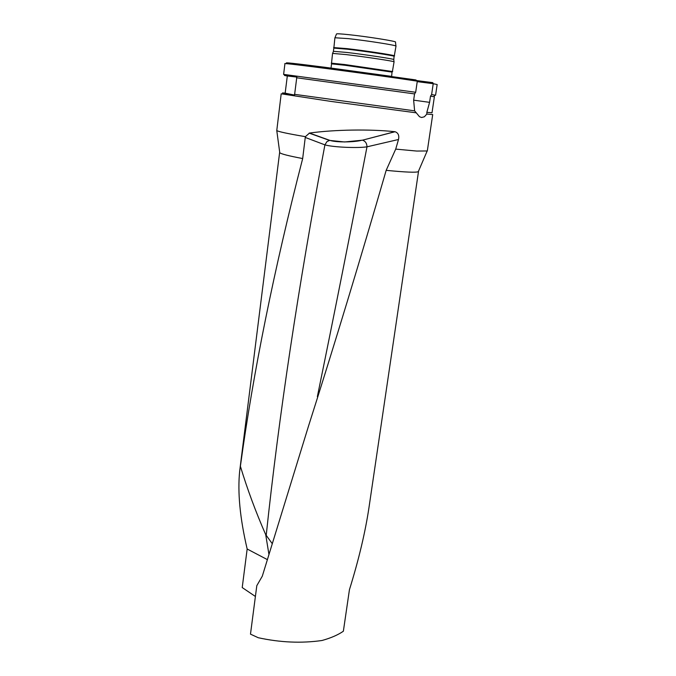 <?xml version="1.0" encoding="UTF-8"?>
<svg xmlns="http://www.w3.org/2000/svg" width="676" height="676" viewBox="0 0 676 676"><rect width="100%" height="100%" fill="white"/><g stroke="black" fill="none" stroke-linecap="round" stroke-linejoin="round"><path stroke-width="1.01" d="M279.703 152.294L279.763 152.725C281.089 153.959 288.72 155.911 302.679 158.556C273.991 269.724 253.221 372.29 240.386 466.263L239.701 470.902C237.47 492.153 239.963 518.188 247.162 549.005L242.219 587.562L255.401 596.469M369.062 506.949L368.952 507.735C365.251 532.401 358.745 559.728 349.433 589.726L343.366 631.223C338.008 634.933 330.885 638.026 321.979 640.502C301.445 643.434 280.202 642.513 258.24 637.721L250.483 634.139L256.812 585.653L262.296 576.18L308.383 426.497C334.434 344.794 360.367 259.407 386.173 170.344C405.338 172.219 416.036 172.667 418.275 171.696L418.469 171.248M267.265 559.567L247.162 549.005M240.386 466.263C247.315 489.145 255.756 511.935 265.702 534.64L272.124 543.496M305.256 137.439L305.4 136.679L309.473 133.062C334.476 129.606 369.958 129.031 394.792 131.693L395.054 131.727C398.206 132.851 399.355 135.445 398.502 139.501L366.992 146.827C357.587 148.306 332.845 147.224 324.911 144.867L305.256 137.439L302.679 158.556M386.173 170.344L395.714 149.109L416.67 151.052L427.308 150.968M427.308 150.985L432.708 114.565L426.818 114.075L424.384 116.779L421.587 117.514L419.483 116.703L416.281 112.833L330.91 101.408L281.191 93.803L276.771 130.569C278.335 131.659 287.883 133.704 305.4 136.679M395.714 149.109L398.502 139.501M294.542 95.088L296.823 77.064L284.571 75.501L287.173 75.966L287.224 76.684L285.247 92.46L285.027 93.127L282.526 92.908L294.542 95.088L285.027 93.127M430.502 96.178L434.372 96.778L432.006 112.765L426.843 112.317L429.59 102.355L430.502 96.178L431.609 94.581L435.572 95.231L437.161 84.542L433.223 83.697L431.609 94.581M426.818 114.075L426.843 112.317M284.571 75.501L284.14 74.444L415.681 92.282L414.557 93.913L413.644 100.225L414.616 110.847L416.281 112.833M414.616 110.847L294.483 94.327M414.557 93.913L296.578 77.774M284.14 74.444L283.599 74.411L284.173 74.529M434.93 95.181L435.572 95.231M416.619 80.571L432.817 82.649L433.223 83.697L417.227 81.635M287.537 63.257C282.272 62.074 294.854 63.426 325.283 67.33L415.884 79.937L417.295 81.162C374.022 74.563 280.177 62.209 284.934 63.696L283.607 74.411M415.681 92.282L417.295 81.162M334.992 37.695L336.471 34.037C336.302 33.563 340.662 33.808 349.56 34.755C368.564 36.774 397.792 41.489 395.485 42.123L395.942 46.053M333.885 47.734L334.899 37.763L348.436 38.642C367.592 40.721 397.201 45.41 395.992 46.137L394.277 56.015M333.614 47.565L347.101 48.638C365.082 50.7 393.136 54.959 394.438 55.804L394.607 55.922M347.194 49.179C365.006 51.224 392.79 55.432 394.091 56.269L393.804 59.581C394.961 59.099 365.665 54.646 346.754 52.441L333.403 51.308L333.826 48.106L347.194 49.179M331.519 63.257L332.55 53.396L346.137 54.595C365.395 56.86 395.249 61.381 394.066 61.82L392.393 71.605M331.274 63.155L344.811 64.541L392.688 71.563M344.929 65.259L392.029 72.095L391.632 76.38L331.003 68.073L331.561 63.874L344.929 65.259M287.173 75.966L296.823 77.064M317.357 396.635C333.8 316.495 350.345 233.228 366.992 146.827C366.865 143.295 365.361 141.081 362.471 140.194L394.792 131.693M266.192 535.493C278.825 416.196 298.395 285.99 324.911 144.867L326.973 141.571L329.795 140.346C335.904 142.577 354.951 142.315 362.175 140.152M268.896 554.168L265.702 534.64M413.653 100.158L429.59 102.355M309.473 133.062L329.795 140.346M239.769 470.344L279.636 152.446M368.952 507.735L418.512 171.442M418.275 171.696L427.088 151.162M279.763 152.725L276.771 130.569M433.789 96.668L434.989 95.105M394.091 56.269L394.438 55.804M334.003 48.038L333.783 47.497M333.445 51.351L332.626 53.353M393.77 59.615L394.015 61.769M392.029 72.095L392.494 71.479M331.747 63.84L331.468 63.113M309.152 133.121L329.465 140.388L344.574 141.968L362.446 140.185L395.054 131.727"/></g></svg>
